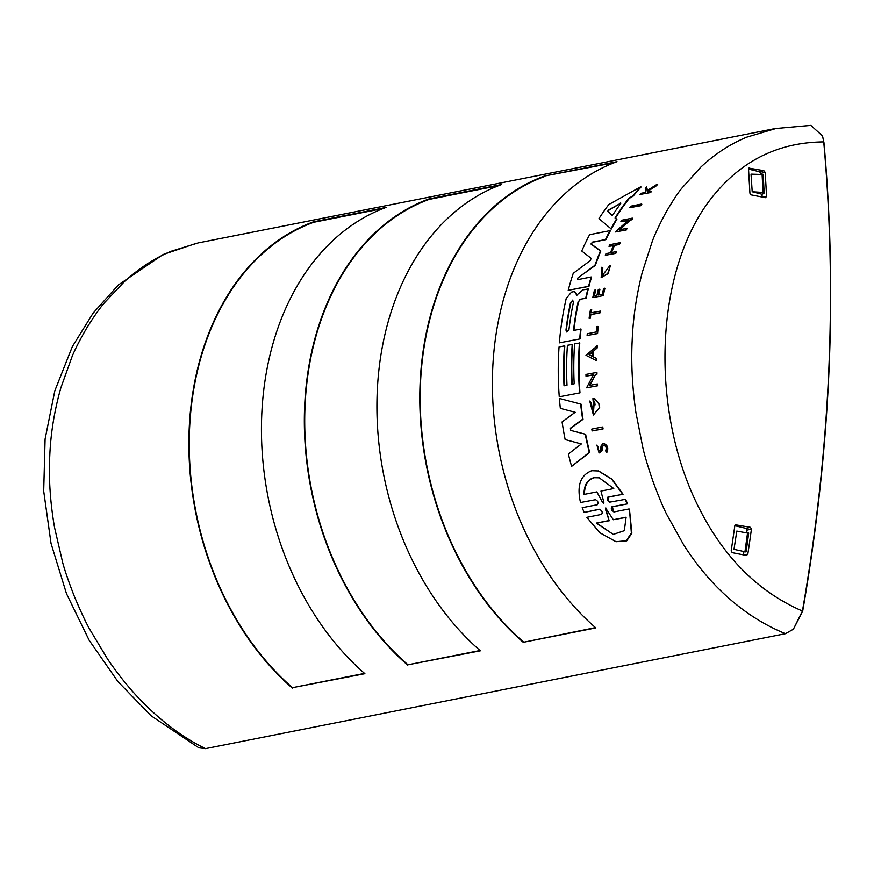 <?xml version="1.0" encoding="UTF-8"?>
<svg xmlns="http://www.w3.org/2000/svg" width="874" height="874" viewBox="0 0 874 874"><rect width="100%" height="100%" fill="white"/><g stroke="black" fill="none" stroke-linecap="round" stroke-linejoin="round"><path stroke-width="1.31" d="M580.5 502.506L595.653 499.688L580.5 502.506C576.687 485.671 580.456 475.063 591.796 470.704L598.646 470.977L612.106 479.247L623.064 494.258L607.9 497.077L608.523 501.239M598.231 470.878L611.68 479.138L622.616 494.16M616.017 541.716L626.745 540.842L631.88 533.206L629.433 509.072L631.378 533.096L626.232 540.733L616.017 541.716L599.826 532.747L586.847 517.321L601.574 514.404C602.852 512.284 602.077 510.569 599.269 509.247L584.575 512.361L599.75 509.269M609.528 502.189L625.598 499.305L627.554 503.839L611.942 506.734C610.642 508.865 611.407 510.58 614.247 511.891L613.766 511.869M627.554 503.839L612.401 506.844L613.603 511.705M591.294 244.075L592.419 242.306L591.294 244.075L600.831 251.024A263.598 194.192 78.8 0 0 595.347 265.368L577.9 277.943L577.681 279.658L591.174 276.982A264.101 194.563 78.8 0 0 588.573 286.29L568.22 290.321A264.101 194.563 -101.2 0 1 573.235 273.333L590.3 260.55L591.141 258.333L581.756 251.013A264.101 194.563 -101.2 0 1 589.6 234.691L609.954 230.66A264.101 194.563 78.8 0 0 605.496 239.531L592.004 242.207M580.412 299.367L578.544 301.683L580.03 299.279L586.115 298.242A263.598 194.192 78.8 0 1 588.289 288.966L582.936 289.851L576.523 295.336L575.824 293.063L573.847 291.643L571.53 292.102L566.221 298.471A264.101 194.563 -101.2 0 0 559.371 342.848L580.085 338.894L559.371 342.848M603.508 443.413C607.67 445.019 608.763 448.067 606.785 452.568L605.573 450.82C606.818 448.023 606.141 446.122 603.541 445.117L604.087 445.139M597.794 446.734L599.018 451.126L600.438 449.859L601.083 445.948L603.115 443.315L604.404 443.435M603.115 443.315C607.277 444.921 608.37 447.98 606.381 452.47M603.934 445.216L602.284 446.701L603.541 445.117M605.606 507.991L613.319 519.724L626.101 517.189L624.331 530.682L613.253 534.407L596.319 523.089L609.102 520.554L605.409 509.05L605.791 508.002M606.064 508.1L605.409 509.05M603.868 502.408L602.678 502.648L596.844 491.898L584.007 494.444C583.985 485.223 587.317 479.618 594.003 477.619L599.171 477.772L613.788 488.544L600.951 491.09L603.868 502.408L603.475 503.435M599.378 477.827L594.418 477.717C587.765 479.695 584.433 485.299 584.444 494.542M572.459 300.143L573.497 301.967A264.101 194.563 78.8 0 0 568.963 329.574L566.811 332.033L565.97 330.164A264.101 194.563 -101.2 0 1 570.514 302.557L572.863 300.153M572.841 300.241L570.886 302.644A263.598 194.192 78.8 0 0 566.341 330.252L565.97 330.164M620.311 203.085L620.715 203.598A264.101 194.563 78.8 0 0 613.231 214.305L611.833 215.212L607.583 211.388L608.577 209.957L620.78 203.194L609.036 210.066L608.042 211.497L612.281 215.31M748.111 533.162L736.793 531.086L733.996 549.331L745.511 551.898L733.996 549.331M785.464 633.694L793.384 629.204L802.43 611.024C759.899 592.616 726.228 559.83 701.44 512.677C647.536 411.37 654.233 263.719 715.97 192.63C744.429 159.166 780.351 142.254 823.734 141.916L822.532 135.973L810.843 125.375L775.096 128.576L198.18 242.917L171.107 251.264C154.917 258.027 139.447 268.045 124.676 281.33L104.454 302.754C100.106 307.703 94.195 316.148 86.712 328.056C79.742 340.117 74.869 349.622 72.072 356.592L60.874 387.761C54.385 410.66 50.681 433.417 49.763 456.01C48.627 478.548 50.222 502.386 54.538 527.503L62.709 562.681C64.829 570.667 68.762 582.04 74.508 596.778C80.779 611.614 85.816 622.408 89.629 629.149L107.535 658.974C120.82 678.53 135.066 695.431 150.284 709.666C168.125 726.403 186.533 739.393 205.532 748.625L785.464 633.694C764.029 624.943 744.178 612.237 725.901 595.587C710.311 581.418 696.228 564.484 683.632 544.786L666.895 514.731C663.377 507.925 658.821 497.044 653.217 482.077C648.115 467.208 644.651 455.747 642.849 447.696L635.868 412.288C632.273 387.029 631.039 363.125 632.175 340.576C633.082 317.983 636.436 295.303 642.215 272.535L652.201 241.617C654.692 234.702 659.094 225.284 665.42 213.365C672.226 201.588 677.667 193.241 681.72 188.336L700.784 167.153C714.866 153.999 730.172 144.013 746.713 137.185L776.822 128.249M617.011 161.668A263.598 194.192 78.8 0 0 492.728 368.216A263.598 194.192 78.8 0 0 595.839 627.914L523.253 642.303A263.598 194.192 -101.2 0 1 420.143 382.604A263.598 194.192 -101.2 0 1 544.426 176.045L617.011 161.668M292.32 688.067A263.598 194.192 -101.2 0 1 189.21 428.369A263.598 194.192 -101.2 0 1 313.493 221.821L386.068 207.433A263.598 194.192 78.8 0 0 261.785 413.981A263.598 194.192 78.8 0 0 364.895 673.69L292.495 687.674A263.107 193.831 78.8 0 1 189.582 428.457A263.107 193.831 78.8 0 1 313.635 222.291L313.493 221.821M641.352 204.079L641.811 204.188A263.598 194.192 78.8 0 0 640.762 205.707L629.706 207.695A264.101 194.563 -101.2 0 1 630.755 206.188L641.352 204.079A264.101 194.563 78.8 0 0 640.303 205.598L629.706 207.695M623.064 494.258L608.337 497.175M591.174 276.982L591.567 277.069A263.598 194.192 78.8 0 0 588.956 286.377L568.22 290.321M609.954 230.66L610.38 230.758A263.598 194.192 78.8 0 0 605.922 239.629L592.419 242.306M571.159 430.521L585.624 434.258A263.598 194.192 78.8 0 0 589.688 452.426L571.607 466.399A264.101 194.563 -101.2 0 1 568.362 454.021L581.352 443.948L565.161 439.578A264.101 194.563 -101.2 0 1 562.08 421.923L575.19 412.277L560.332 408.377A264.101 194.563 -101.2 0 1 559.393 398.468L580.653 404.061A264.101 194.563 78.8 0 0 582.641 419.247L570.383 428.216L570.777 430.423L585.23 434.17A264.101 194.563 78.8 0 0 589.284 452.339L589.688 452.426M559.393 398.468L581.035 404.149A263.598 194.192 78.8 0 0 583.024 419.334L570.777 428.304M578.544 301.683A263.598 194.192 78.8 0 0 573.923 330.35M578.162 301.596A264.101 194.563 78.8 0 0 573.53 330.427L581.046 329.094A263.598 194.192 78.8 0 0 580.085 338.894M574.229 291.73L576.206 293.151L576.829 295.641M564.386 385.729A263.598 194.192 78.8 0 1 564.801 345.973L564.429 345.886A264.101 194.563 78.8 0 0 564.014 385.805L567.008 385.205A264.101 194.563 -101.2 0 1 567.423 345.285L572.579 344.422A263.598 194.192 78.8 0 0 572.164 384.189M572.208 344.345A264.101 194.563 78.8 0 0 571.793 384.265L574.185 383.784A264.101 194.563 -101.2 0 1 574.6 343.864L579.779 343.001A263.598 194.192 78.8 0 0 579.986 392.852L559.262 396.796A264.101 194.563 -101.2 0 1 559.054 346.945L564.429 345.886M640.587 186.872L641.101 186.992A263.598 194.192 78.8 0 0 633.158 196.147L629.422 198.256A263.598 194.192 78.8 0 0 615.482 218.107L616.88 219.308A263.598 194.192 78.8 0 0 611.308 229.032L598.963 218.62A264.101 194.563 -101.2 0 1 608.807 204.538L640.587 186.872A264.101 194.563 78.8 0 0 632.678 196.038L628.941 198.136A264.101 194.563 78.8 0 0 615.034 218.008L615.482 218.107M594.637 401.264A263.598 194.192 78.8 0 0 595.052 404.924L593.61 405.044A264.101 194.563 -101.2 0 1 592.9 398.62L594.812 398.73L599.28 404.312A263.598 194.192 78.8 0 0 599.662 407.393L593.391 415.008L589.742 401.068L591.348 402.914L592.823 412.102M589.742 401.068L591.348 402.914M631.858 219.789L631.432 219.691A264.101 194.563 -101.2 0 1 632.328 218.139L632.765 218.249A263.598 194.192 78.8 0 0 631.858 219.789L630.482 220.062L619.469 229.895M631.432 219.691L630.045 219.964L619.043 229.796L627.139 228.376A263.598 194.192 78.8 0 0 626.308 229.96L615.296 231.96L628.286 220.314L620.835 221.788A264.101 194.563 -101.2 0 1 621.742 220.237L632.328 218.139M628.002 220.554L620.835 221.788M593.37 374.902L586.017 376.191A264.101 194.563 -101.2 0 1 585.962 374.422L596.931 372.4A263.598 194.192 78.8 0 0 596.986 374.181L595.598 374.454L589.775 385.5M595.598 374.454L589.393 385.412L597.445 383.981A263.598 194.192 78.8 0 0 597.554 385.784L586.596 387.794L593.468 374.717L586.017 376.191M593.402 351.272A263.598 194.192 78.8 0 0 593.249 356.745L596.822 358.58A263.598 194.192 78.8 0 0 596.8 360.787L585.973 355.303L597.226 345.831A263.598 194.192 78.8 0 0 597.117 348.016L593.402 351.272L596.745 347.928A264.101 194.563 -101.2 0 1 596.855 345.743M616.05 251.646L616.454 251.745A263.598 194.192 78.8 0 0 615.809 253.373L605.343 255.274A264.101 194.563 78.8 0 1 605.977 253.646L610.467 252.761A264.101 194.563 -101.2 0 1 613.482 245.463L608.992 246.348A264.101 194.563 -101.2 0 1 609.702 244.731L619.764 242.743A264.101 194.563 78.8 0 0 619.065 244.349L614.083 245.343A264.101 194.563 78.8 0 0 611.068 252.641L616.05 251.646A264.101 194.563 78.8 0 0 615.416 253.285L605.343 255.274M613.395 245.649L608.992 246.348M619.764 242.743L620.179 242.83A263.598 194.192 78.8 0 0 619.469 244.447L614.488 245.441A263.598 194.192 78.8 0 0 611.538 252.542M594.396 295.773A263.598 194.192 78.8 0 1 595.697 290.124L594.462 290.201A264.101 194.563 78.8 0 0 592.791 297.564L603.246 295.652A263.598 194.192 78.8 0 1 604.917 288.3L603.65 288.387A264.101 194.563 -101.2 0 0 602.306 294.199L598.209 295.008A264.101 194.563 -101.2 0 1 599.553 289.196L599.935 289.283A263.598 194.192 78.8 0 0 598.635 294.931M602.689 446.8L601.967 450.875L599.061 452.983L596.942 445.074M598.198 446.822L598.504 450.602M656.363 185.801L655.861 185.681A264.101 194.563 -101.2 0 1 657.15 184.25L657.663 184.37A263.598 194.192 78.8 0 0 656.363 185.801L647.765 191.275L647.951 192.149M647.765 191.275L647.459 192.04L651.512 191.439A263.598 194.192 78.8 0 0 650.595 192.564L640.041 194.443A264.101 194.563 -101.2 0 1 640.948 193.329L644.837 192.553A264.101 194.563 -101.2 0 1 645.831 191.362L645.252 188.281A264.101 194.563 -101.2 0 1 646.509 186.883L647.153 190.608L657.15 184.25M646.509 186.883L647.645 190.718M601.159 277.637L608.14 273.606L610.413 265.499L607.747 273.518L601.159 277.637L601.913 267.171L602.852 267.957L601.465 275.889M600.351 311.111A263.598 194.192 78.8 0 0 600.077 312.826L590.857 314.651A263.598 194.192 78.8 0 0 590.321 318.212L589.098 318.289A264.101 194.563 -101.2 0 1 590.453 309.713L591.305 309.549A264.101 194.563 78.8 0 0 590.748 312.848L600.351 311.111M591.305 309.549L591.676 309.636A263.598 194.192 78.8 0 0 591.152 312.772M597.892 326.417L598.264 326.505A263.598 194.192 78.8 0 0 597.554 333.595L587.11 335.496A264.101 194.563 -101.2 0 1 587.273 333.726L596.352 331.934A264.101 194.563 78.8 0 1 596.887 326.614L597.892 326.417A264.101 194.563 78.8 0 0 597.182 333.507L587.11 335.496M602.372 426.993L602.754 427.091A263.598 194.192 78.8 0 0 603.104 428.926L592.124 430.937A264.101 194.563 78.8 0 1 591.774 429.09L602.372 426.993A264.101 194.563 78.8 0 0 602.71 428.839L592.124 430.937M407.787 665.19A263.598 194.192 -101.2 0 1 304.676 405.481A263.598 194.192 -101.2 0 1 428.959 198.933L501.545 184.545A263.598 194.192 78.8 0 0 377.262 391.104A263.598 194.192 78.8 0 0 480.372 650.802L407.961 664.786A263.107 193.831 78.8 0 1 305.048 405.569A263.107 193.831 78.8 0 1 429.101 199.414L428.959 198.933M196.606 243.245L163.088 254.531L118.416 284.924L93.125 313.111L72.356 346.574L54.822 390.765L45.098 439.032L43.7 491.101L51.042 543.453L66.49 593.664L89.148 640.249L117.859 681.501L151.136 715.795L198.835 747.794L205.532 748.625M595.489 627.619L523.253 642.303M614.193 162.728L544.426 176.045M544.568 176.526A263.107 193.831 78.8 0 0 420.514 382.681A263.107 193.831 78.8 0 0 523.428 641.898M383.26 208.493L313.635 222.291M364.556 673.384L292.495 687.674M609.997 502.2C607.233 500.9 606.534 499.185 607.9 497.077M584.116 512.251L582.171 507.718L597.324 504.713C598.668 502.594 597.958 500.889 595.216 499.589L595.686 499.6M614.247 511.891L628.974 508.974M625.15 499.196L627.095 503.741M600.831 251.024L600.427 250.936A264.101 194.563 78.8 0 0 594.954 265.281L595.347 265.368M590.879 243.977L600.427 250.936M594.954 265.281L577.9 277.943M570.777 430.423L570.383 428.216M589.284 452.339L571.607 466.399M574.884 291.774L573.847 291.643M580.675 329.006A264.101 194.563 78.8 0 0 579.713 338.817M586.115 298.242L580.03 299.279M587.907 288.879A264.101 194.563 78.8 0 0 585.744 298.154M579.986 392.852L559.262 396.796M579.407 342.914A264.101 194.563 78.8 0 0 579.604 392.765M616.88 219.308L616.432 219.21A264.101 194.563 78.8 0 0 610.882 228.922M615.034 218.008L616.432 219.21M594.429 398.642L599.28 404.312M595.052 404.924L593.61 405.044M590.977 402.827L593.501 412.495L594.254 401.144A264.101 194.563 78.8 0 0 594.67 404.826M599.662 407.393L593.391 415.008M598.898 404.214A264.101 194.563 78.8 0 0 599.28 407.306M626.308 229.96L615.296 231.96M626.713 228.278A264.101 194.563 78.8 0 0 625.893 229.862M596.986 374.181L595.227 374.367M596.549 372.313A264.101 194.563 78.8 0 0 596.603 374.094M597.554 385.784L586.596 387.794M597.073 383.894A264.101 194.563 78.8 0 0 597.182 385.696M593.249 356.745L592.878 356.658A264.101 194.563 -101.2 0 1 593.031 351.184M596.822 358.58L592.878 356.658M596.45 358.493A264.101 194.563 78.8 0 0 596.429 360.7M599.553 289.196L598.319 289.436A264.101 194.563 78.8 0 0 596.975 295.259L593.981 295.849A264.101 194.563 -101.2 0 1 595.314 290.037M603.246 295.652L592.791 297.564M604.535 288.202A264.101 194.563 78.8 0 0 602.863 295.565M602.284 446.701L601.563 450.776L599.061 452.983M650.595 192.564L640.041 194.443M651.021 191.33A264.101 194.563 78.8 0 0 650.103 192.444M655.861 185.681L647.273 191.166M610.019 265.401L601.858 276.184L602.852 267.957M601.913 267.171L602.459 267.859M600.077 312.826L599.706 312.739A264.101 194.563 -101.2 0 1 599.968 311.024M590.321 318.212L589.098 318.289M590.857 314.651L590.485 314.564A264.101 194.563 78.8 0 0 589.95 318.125M599.706 312.739L590.485 314.564M498.726 185.605L429.101 199.414M480.023 650.507L407.961 664.786M822.532 135.973L823.942 142.571C837.565 294.669 830.475 450.886 802.671 611.199L793.384 629.204M802.671 611.199L802.43 611.024C830.267 450.547 837.368 294.177 823.734 141.916L823.942 142.571M735.362 524.782L750.427 527.328L751.443 529.054A1235.301 792.379 103.2 0 1 747.816 554.203L746.374 555.438L732.194 552.652L731.188 550.926L734.826 525.787L735.777 524.553M748.854 168.114L763.843 170.681L765.154 172.331A1235.301 792.379 103.2 0 1 766.542 196.486L765.406 197.677L751.203 194.891L749.925 193.22L748.526 169.086L749.226 167.906M620.682 202.932L620.715 203.598M592.397 351.741A264.101 194.563 78.8 0 0 592.266 356.341L589.076 354.68L592.397 351.741M746.691 532.561A1228.757 788.184 -76.8 0 0 747.03 530.157L746.123 528.399L734.837 525.711M747.816 554.203L743.457 554.848A1228.757 788.184 -76.8 0 0 743.905 551.887M760.828 174.341A1228.757 788.184 -76.8 0 0 760.773 173.423L759.572 171.752L748.526 169.119M762.15 197.043A1228.757 788.184 -76.8 0 0 762.008 194.257L763.526 193.646L763.024 192.444L752.208 191.756L751.028 174.155L762.106 174.505L763.024 192.444M609.102 520.554L605.868 509.149M609.571 520.675L596.319 523.089M596.8 523.198L613.275 534.407M626.123 517.386L613.319 519.724M602.678 502.648L596.844 491.898M589.076 354.68L592.638 356.428M592.769 351.829L589.447 354.768M762.008 194.257L752.208 191.756M762.598 175.608L762.106 174.505M763.231 175.051L764.149 193.078L763.526 193.646M750.427 527.328L746.123 528.399M747.03 530.157L751.443 529.054M763.843 170.681L759.572 171.752M766.542 196.486L762.423 197.098M760.773 173.423L765.154 172.331M744.998 551.363L747.576 532.725M748.712 533.074L746.123 551.789"/></g></svg>
